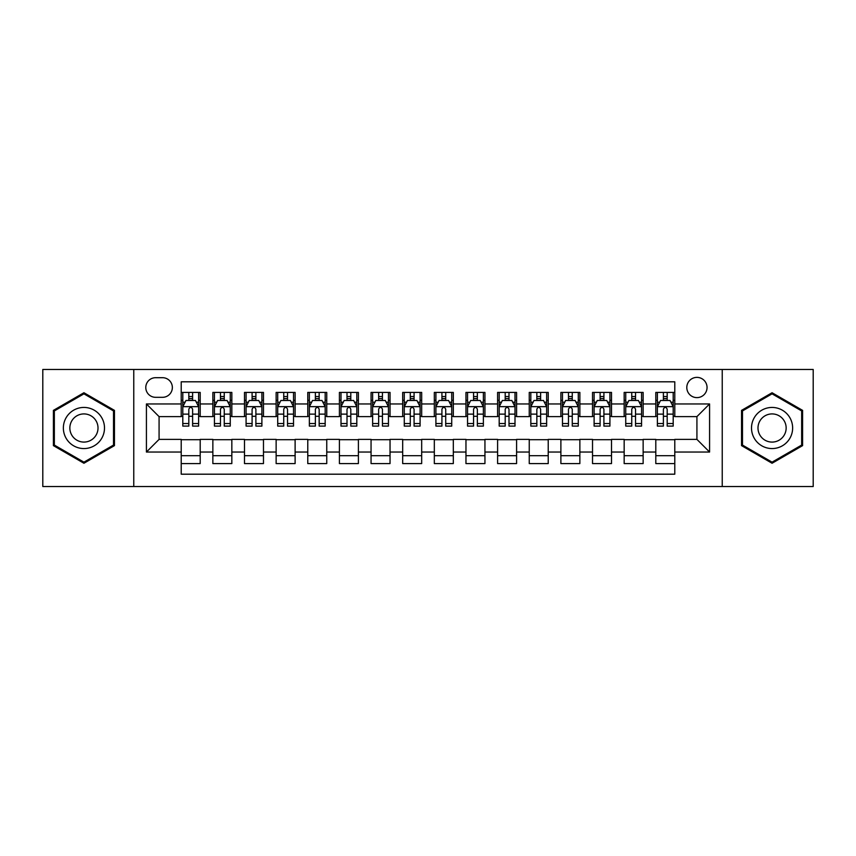<?xml version="1.0" encoding="UTF-8"?>
<svg xmlns="http://www.w3.org/2000/svg" width="856" height="856" viewBox="0 0 856 856"><rect width="100%" height="100%" fill="white"/><g stroke="black" fill="none" stroke-linecap="round" stroke-linejoin="round"><path stroke-width="1.28" d="M696.923 377.378A10.122 10.122 0 0 0 686.801 387.5A10.122 10.122 0 0 0 696.923 397.623A10.122 10.122 0 0 0 707.056 387.5A10.122 10.122 0 0 0 696.923 377.378M722.239 486.529L813.2 486.529L813.2 369.471L722.239 369.471L722.239 486.529L133.761 486.529L133.761 369.471L42.8 369.471L42.8 486.529L133.761 486.529M674.785 392.412L655.803 392.412L655.803 403.957L643.145 403.957L643.145 416.615L655.803 416.615L655.803 403.957M643.145 403.957L643.145 392.412L624.163 392.412L624.163 403.957L611.505 403.957L611.505 416.615L624.163 416.615L624.163 403.957M611.505 403.957L611.505 392.412L592.523 392.412L592.523 403.957L579.865 403.957L579.865 416.615L592.523 416.615L592.523 403.957M579.865 403.957L579.865 392.412L560.883 392.412L560.883 403.957L548.225 403.957L548.225 416.615L560.883 416.615L560.883 403.957M548.225 403.957L548.225 392.412L529.243 392.412L529.243 403.957L516.585 403.957L516.585 416.615L529.243 416.615L529.243 403.957M516.585 403.957L516.585 392.412L497.604 392.412L497.604 403.957L484.945 403.957L484.945 416.615L497.604 416.615L497.604 403.957M484.945 403.957L484.945 392.412L465.964 392.412L465.964 403.957L453.316 403.957L453.316 416.615L465.964 416.615L465.964 403.957M453.316 403.957L453.316 392.412L434.324 392.412L434.324 403.957L421.676 403.957L421.676 416.615L434.324 416.615L434.324 403.957M421.676 403.957L421.676 392.412L402.684 392.412L402.684 403.957L390.036 403.957L390.036 416.615L402.684 416.615L402.684 403.957M390.036 403.957L390.036 392.412L371.055 392.412L371.055 403.957L358.397 403.957L358.397 416.615L371.055 416.615L371.055 403.957M358.397 403.957L358.397 392.412L339.415 392.412L339.415 403.957L326.757 403.957L326.757 416.615L339.415 416.615L339.415 403.957M326.757 403.957L326.757 392.412L307.775 392.412L307.775 403.957L295.117 403.957L295.117 416.615L307.775 416.615L307.775 403.957M295.117 403.957L295.117 392.412L276.135 392.412L276.135 403.957L263.477 403.957L263.477 416.615L276.135 416.615L276.135 403.957M263.477 403.957L263.477 392.412L244.495 392.412L244.495 403.957L231.837 403.957L231.837 416.615L244.495 416.615L244.495 403.957M231.837 403.957L231.837 392.412L212.855 392.412L212.855 416.615L200.197 416.615L200.197 392.412L181.215 392.412M181.215 463.588L200.197 463.588L200.197 439.385L212.855 439.385L212.855 463.588L231.837 463.588L231.837 439.385L244.495 439.385L244.495 452.043L231.837 452.043M244.495 452.043L244.495 463.588L263.477 463.588L263.477 439.385L276.135 439.385L276.135 452.043L263.477 452.043M276.135 452.043L276.135 463.588L295.117 463.588L295.117 439.385L307.775 439.385L307.775 452.043L295.117 452.043M307.775 452.043L307.775 463.588L326.757 463.588L326.757 439.385L339.415 439.385L339.415 452.043L326.757 452.043M339.415 452.043L339.415 463.588L358.397 463.588L358.397 439.385L371.055 439.385L371.055 452.043L358.397 452.043M371.055 452.043L371.055 463.588L390.036 463.588L390.036 439.385L402.684 439.385L402.684 452.043L390.036 452.043M402.684 452.043L402.684 463.588L421.676 463.588L421.676 439.385L434.324 439.385L434.324 452.043L421.676 452.043M434.324 452.043L434.324 463.588L453.316 463.588L453.316 439.385L465.964 439.385L465.964 452.043L453.316 452.043M465.964 452.043L465.964 463.588L484.945 463.588L484.945 439.385L497.604 439.385L497.604 452.043L484.945 452.043M497.604 452.043L497.604 463.588L516.585 463.588L516.585 439.385L529.243 439.385L529.243 452.043L516.585 452.043M529.243 452.043L529.243 463.588L548.225 463.588L548.225 439.385L560.883 439.385L560.883 452.043L548.225 452.043M560.883 452.043L560.883 463.588L579.865 463.588L579.865 439.385L592.523 439.385L592.523 452.043L579.865 452.043M592.523 452.043L592.523 463.588L611.505 463.588L611.505 439.385L624.163 439.385L624.163 452.043L611.505 452.043M624.163 452.043L624.163 463.588L643.145 463.588L643.145 439.385L655.803 439.385L655.803 452.043L643.145 452.043M155.589 397.312L162.554 397.312A9.812 9.812 0 0 0 172.356 387.5A9.812 9.812 0 0 0 162.554 377.699L155.589 377.699A9.812 9.812 0 0 0 145.787 387.5A9.812 9.812 0 0 0 155.589 397.312M722.239 369.471L133.761 369.471M674.785 403.957L674.785 381.808L181.215 381.808L181.215 416.615L159.077 416.615L159.077 439.385L181.215 439.385L181.215 474.192L674.785 474.192L674.785 439.385L696.923 439.385L696.923 416.615L674.785 416.615L674.785 403.957L709.581 403.957L709.581 452.043L674.785 452.043M181.215 452.043L146.419 452.043L146.419 403.957L181.215 403.957M655.803 452.043L655.803 463.588L674.785 463.588M181.215 400.319L182.799 400.319M188.812 400.319L192.611 400.319M198.624 400.319L200.197 400.319M181.215 416.294L182.799 416.294M188.812 416.294L192.611 416.294M198.624 416.294L200.197 416.294M181.215 439.706L200.197 439.706M181.215 455.681L200.197 455.681M212.855 416.294L214.439 416.294M220.452 416.294L224.251 416.294M230.264 416.294L231.837 416.294M212.855 400.319L214.439 400.319M220.452 400.319L224.251 400.319M230.264 400.319L231.837 400.319M212.855 439.706L231.837 439.706M212.855 455.681L231.837 455.681M244.495 439.706L263.477 439.706M244.495 455.681L263.477 455.681M244.495 400.319L246.079 400.319M252.092 400.319L255.891 400.319M261.893 400.319L263.477 400.319M244.495 416.294L246.079 416.294M252.092 416.294L255.891 416.294M261.893 416.294L263.477 416.294M276.135 439.706L295.117 439.706M276.135 455.681L295.117 455.681M276.135 400.319L277.719 400.319M283.732 400.319L287.52 400.319M293.533 400.319L295.117 400.319M276.135 416.294L277.719 416.294M283.732 416.294L287.52 416.294M293.533 416.294L295.117 416.294M307.775 439.706L326.757 439.706M307.775 455.681L326.757 455.681M307.775 400.319L309.358 400.319M315.372 400.319L319.16 400.319M325.173 400.319L326.757 400.319M307.775 416.294L309.358 416.294M315.372 416.294L319.16 416.294M325.173 416.294L326.757 416.294M339.415 439.706L358.397 439.706M339.415 455.681L358.397 455.681M339.415 400.319L340.998 400.319M347.001 400.319L350.8 400.319M356.813 400.319L358.397 400.319M339.415 416.294L340.998 416.294M347.001 416.294L350.8 416.294M356.813 416.294L358.397 416.294M371.055 439.706L390.036 439.706M371.055 455.681L390.036 455.681M371.055 400.319L372.627 400.319M378.641 400.319L382.439 400.319M388.453 400.319L390.036 400.319M371.055 416.294L372.627 416.294M378.641 416.294L382.439 416.294M388.453 416.294L390.036 416.294M402.684 439.706L421.676 439.706M402.684 455.681L421.676 455.681M402.684 400.319L404.267 400.319M410.281 400.319L414.079 400.319M420.093 400.319L421.676 400.319M402.684 416.294L404.267 416.294M410.281 416.294L414.079 416.294M420.093 416.294L421.676 416.294M434.324 439.706L453.316 439.706M434.324 455.681L453.316 455.681M434.324 400.319L435.907 400.319M441.921 400.319L445.719 400.319M451.733 400.319L453.316 400.319M434.324 416.294L435.907 416.294M441.921 416.294L445.719 416.294M451.733 416.294L453.316 416.294M465.964 439.706L484.945 439.706M465.964 455.681L484.945 455.681M465.964 400.319L467.547 400.319M473.561 400.319L477.359 400.319M483.373 400.319L484.945 400.319M465.964 416.294L467.547 416.294M473.561 416.294L477.359 416.294M483.373 416.294L484.945 416.294M497.604 439.706L516.585 439.706M497.604 455.681L516.585 455.681M497.604 400.319L499.187 400.319M505.2 400.319L508.999 400.319M515.002 400.319L516.585 400.319M497.604 416.294L499.187 416.294M505.2 416.294L508.999 416.294M515.002 416.294L516.585 416.294M529.243 439.706L548.225 439.706M529.243 455.681L548.225 455.681M529.243 400.319L530.827 400.319M536.84 400.319L540.628 400.319M546.642 400.319L548.225 400.319M529.243 416.294L530.827 416.294M536.84 416.294L540.628 416.294M546.642 416.294L548.225 416.294M560.883 439.706L579.865 439.706M560.883 455.681L579.865 455.681M560.883 400.319L562.467 400.319M568.48 400.319L572.268 400.319M578.282 400.319L579.865 400.319M560.883 416.294L562.467 416.294M568.48 416.294L572.268 416.294M578.282 416.294L579.865 416.294M592.523 439.706L611.505 439.706M592.523 455.681L611.505 455.681M592.523 400.319L594.107 400.319M600.11 400.319L603.908 400.319M609.921 400.319L611.505 400.319M592.523 416.294L594.107 416.294M600.11 416.294L603.908 416.294M609.921 416.294L611.505 416.294M624.163 439.706L643.145 439.706M624.163 455.681L643.145 455.681M624.163 400.319L625.736 400.319M631.749 400.319L635.548 400.319M641.561 400.319L643.145 400.319M624.163 416.294L625.736 416.294M631.749 416.294L635.548 416.294M641.561 416.294L643.145 416.294M655.803 439.706L674.785 439.706M655.803 455.681L674.785 455.681M655.803 400.319L657.376 400.319M663.389 400.319L667.188 400.319M673.201 400.319L674.785 400.319M655.803 416.294L657.376 416.294M663.389 416.294L667.188 416.294M673.201 416.294L674.785 416.294M159.077 416.615L146.419 403.957M159.077 439.385L146.419 452.043M709.581 403.957L696.923 416.615M709.581 452.043L696.923 439.385M83.931 463.257L114.458 445.623L114.458 410.377L83.931 392.744L53.404 410.377L53.404 445.623L83.931 463.257M802.596 410.377L772.069 392.744L741.542 410.377L741.542 445.623L772.069 463.257L802.596 445.623L802.596 410.377M192.611 396.521L188.812 396.521M198.624 423.527L192.611 423.527L192.611 426.106L198.624 426.106L198.624 406.803L195.457 400.48L185.966 400.48L182.799 406.803L182.799 426.106L188.812 426.106L188.812 423.527L182.799 423.527M182.799 406.803L182.799 392.412M198.624 406.803L198.624 392.412M188.812 400.48L188.812 392.412M192.611 392.412L192.611 400.48M192.611 423.527L192.611 409.179C191.348 406.739 190.075 406.739 188.812 409.179L188.812 423.527M83.931 407.435A20.565 20.565 0 0 0 63.365 428A20.565 20.565 0 0 0 83.931 448.565A20.565 20.565 0 0 0 104.496 428A20.565 20.565 0 0 0 83.931 407.435M83.931 413.919A14.081 14.081 0 0 0 69.85 428A14.081 14.081 0 0 0 83.931 442.081A14.081 14.081 0 0 0 98.012 428A14.081 14.081 0 0 0 83.931 413.919M113.516 445.077L83.931 462.154L54.345 445.077L54.345 410.923L83.931 393.846L113.516 410.923L113.516 445.077M754.264 417.717A20.565 20.565 0 0 0 761.787 445.805A20.565 20.565 0 0 0 789.885 438.283A20.565 20.565 0 0 0 782.352 410.195A20.565 20.565 0 0 0 754.264 417.717M759.882 420.959A14.081 14.081 0 0 0 765.029 440.198A14.081 14.081 0 0 0 784.267 435.041A14.081 14.081 0 0 0 779.11 415.802A14.081 14.081 0 0 0 759.882 420.959M801.655 410.923L801.655 445.077L772.069 462.154L742.484 445.077L742.484 410.923L772.069 393.846L801.655 410.923M224.251 396.521L220.452 396.521M230.264 423.527L224.251 423.527L224.251 426.106L230.264 426.106L230.264 406.803L227.097 400.48L217.606 400.48L214.439 406.803L214.439 426.106L220.452 426.106L220.452 423.527L214.439 423.527M214.439 406.803L214.439 392.412M230.264 406.803L230.264 392.412M220.452 400.48L220.452 392.412M224.251 392.412L224.251 400.48M224.251 423.527L224.251 409.179C222.988 406.739 221.715 406.739 220.452 409.179L220.452 423.527M255.891 396.521L252.092 396.521M261.893 423.527L255.891 423.527L255.891 426.106L261.893 426.106L261.893 406.803L258.737 400.48L249.246 400.48L246.079 406.803L246.079 426.106L252.092 426.106L252.092 423.527L246.079 423.527M246.079 406.803L246.079 392.412M261.893 406.803L261.893 392.412M252.092 400.48L252.092 392.412M255.891 392.412L255.891 400.48M255.891 423.527L255.891 409.179C254.617 406.739 253.355 406.739 252.092 409.179L252.092 423.527M287.52 396.521L283.732 396.521M293.533 423.527L287.52 423.527L287.52 426.106L293.533 426.106L293.533 406.803L290.377 400.48L280.886 400.48L277.719 406.803L277.719 426.106L283.732 426.106L283.732 423.527L277.719 423.527M277.719 406.803L277.719 392.412M293.533 406.803L293.533 392.412M283.732 400.48L283.732 392.412M287.52 392.412L287.52 400.48M287.52 423.527L287.52 409.179C286.257 406.739 284.995 406.739 283.732 409.179L283.732 423.527M319.16 396.521L315.372 396.521M325.173 423.527L319.16 423.527L319.16 426.106L325.173 426.106L325.173 406.803L322.006 400.48L312.515 400.48L309.358 406.803L309.358 426.106L315.372 426.106L315.372 423.527L309.358 423.527M309.358 406.803L309.358 392.412M325.173 406.803L325.173 392.412M315.372 400.48L315.372 392.412M319.16 392.412L319.16 400.48M319.16 423.527L319.16 409.179C317.897 406.739 316.634 406.739 315.372 409.179L315.372 423.527M350.8 396.521L347.001 396.521M356.813 423.527L350.8 423.527L350.8 426.106L356.813 426.106L356.813 406.803L353.646 400.48L344.155 400.48L340.998 406.803L340.998 426.106L347.001 426.106L347.001 423.527L340.998 423.527M340.998 406.803L340.998 392.412M356.813 406.803L356.813 392.412M347.001 400.48L347.001 392.412M350.8 392.412L350.8 400.48M350.8 423.527L350.8 409.179C349.537 406.739 348.274 406.739 347.001 409.179L347.001 423.527M382.439 396.521L378.641 396.521M388.453 423.527L382.439 423.527L382.439 426.106L388.453 426.106L388.453 406.803L385.286 400.48L375.795 400.48L372.627 406.803L372.627 426.106L378.641 426.106L378.641 423.527L372.627 423.527M372.627 406.803L372.627 392.412M388.453 406.803L388.453 392.412M378.641 400.48L378.641 392.412M382.439 392.412L382.439 400.48M382.439 423.527L382.439 409.179C381.177 406.739 379.914 406.739 378.641 409.179L378.641 423.527M414.079 396.521L410.281 396.521M420.093 423.527L414.079 423.527L414.079 426.106L420.093 426.106L420.093 406.803L416.925 400.48L407.435 400.48L404.267 406.803L404.267 426.106L410.281 426.106L410.281 423.527L404.267 423.527M404.267 406.803L404.267 392.412M420.093 406.803L420.093 392.412M410.281 400.48L410.281 392.412M414.079 392.412L414.079 400.48M414.079 423.527L414.079 409.179C412.817 406.739 411.554 406.739 410.281 409.179L410.281 423.527M445.719 396.521L441.921 396.521M451.733 423.527L445.719 423.527L445.719 426.106L451.733 426.106L451.733 406.803L448.565 400.48L439.075 400.48L435.907 406.803L435.907 426.106L441.921 426.106L441.921 423.527L435.907 423.527M435.907 406.803L435.907 392.412M451.733 406.803L451.733 392.412M441.921 400.48L441.921 392.412M445.719 392.412L445.719 400.48M445.719 423.527L445.719 409.179C444.457 406.739 443.183 406.739 441.921 409.179L441.921 423.527M477.359 396.521L473.561 396.521M483.373 423.527L477.359 423.527L477.359 426.106L483.373 426.106L483.373 406.803L480.205 400.48L470.714 400.48L467.547 406.803L467.547 426.106L473.561 426.106L473.561 423.527L467.547 423.527M467.547 406.803L467.547 392.412M483.373 406.803L483.373 392.412M473.561 400.48L473.561 392.412M477.359 392.412L477.359 400.48M477.359 423.527L477.359 409.179C476.096 406.739 474.823 406.739 473.561 409.179L473.561 423.527M508.999 396.521L505.2 396.521M515.002 423.527L508.999 423.527L508.999 426.106L515.002 426.106L515.002 406.803L511.845 400.48L502.354 400.48L499.187 406.803L499.187 426.106L505.2 426.106L505.2 423.527L499.187 423.527M499.187 406.803L499.187 392.412M515.002 406.803L515.002 392.412M505.2 400.48L505.2 392.412M508.999 392.412L508.999 400.48M508.999 423.527L508.999 409.179C507.726 406.739 506.463 406.739 505.2 409.179L505.2 423.527M540.628 396.521L536.84 396.521M546.642 423.527L540.628 423.527L540.628 426.106L546.642 426.106L546.642 406.803L543.485 400.48L533.994 400.48L530.827 406.803L530.827 426.106L536.84 426.106L536.84 423.527L530.827 423.527M530.827 406.803L530.827 392.412M546.642 406.803L546.642 392.412M536.84 400.48L536.84 392.412M540.628 392.412L540.628 400.48M540.628 423.527L540.628 409.179C539.366 406.739 538.103 406.739 536.84 409.179L536.84 423.527M572.268 396.521L568.48 396.521M578.282 423.527L572.268 423.527L572.268 426.106L578.282 426.106L578.282 406.803L575.114 400.48L565.623 400.48L562.467 406.803L562.467 426.106L568.48 426.106L568.48 423.527L562.467 423.527M562.467 406.803L562.467 392.412M578.282 406.803L578.282 392.412M568.48 400.48L568.48 392.412M572.268 392.412L572.268 400.48M572.268 423.527L572.268 409.179C571.005 406.739 569.743 406.739 568.48 409.179L568.48 423.527M603.908 396.521L600.11 396.521M609.921 423.527L603.908 423.527L603.908 426.106L609.921 426.106L609.921 406.803L606.754 400.48L597.263 400.48L594.107 406.803L594.107 426.106L600.11 426.106L600.11 423.527L594.107 423.527M594.107 406.803L594.107 392.412M609.921 406.803L609.921 392.412M600.11 400.48L600.11 392.412M603.908 392.412L603.908 400.48M603.908 423.527L603.908 409.179C602.645 406.739 601.383 406.739 600.11 409.179L600.11 423.527M635.548 396.521L631.749 396.521M641.561 423.527L635.548 423.527L635.548 426.106L641.561 426.106L641.561 406.803L638.394 400.48L628.903 400.48L625.736 406.803L625.736 426.106L631.749 426.106L631.749 423.527L625.736 423.527M625.736 406.803L625.736 392.412M641.561 406.803L641.561 392.412M631.749 400.48L631.749 392.412M635.548 392.412L635.548 400.48M635.548 423.527L635.548 409.179C634.285 406.739 633.023 406.739 631.749 409.179L631.749 423.527M667.188 396.521L663.389 396.521M673.201 423.527L667.188 423.527L667.188 426.106L673.201 426.106L673.201 406.803L670.034 400.48L660.543 400.48L657.376 406.803L657.376 426.106L663.389 426.106L663.389 423.527L657.376 423.527M657.376 406.803L657.376 392.412M673.201 406.803L673.201 392.412M663.389 400.48L663.389 392.412M667.188 392.412L667.188 400.48M667.188 423.527L667.188 409.179C665.925 406.739 664.663 406.739 663.389 409.179L663.389 423.527M212.855 452.043L200.197 452.043M212.855 403.957L200.197 403.957M198.539 406.643L182.884 406.643M182.799 402.213L185.099 402.213M196.324 402.213L198.624 402.213M188.812 414.133L182.799 414.133M198.624 414.133L192.611 414.133M192.611 398.532L188.812 398.532M230.178 406.643L214.514 406.643M214.439 402.213L216.729 402.213M227.964 402.213L230.264 402.213M220.452 414.133L214.439 414.133M230.264 414.133L224.251 414.133M224.251 398.532L220.452 398.532M261.818 406.643L246.154 406.643M246.079 402.213L248.368 402.213M259.603 402.213L261.893 402.213M252.092 414.133L246.079 414.133M261.893 414.133L255.891 414.133M255.891 398.532L252.092 398.532M293.458 406.643L277.793 406.643M277.719 402.213L280.008 402.213M291.243 402.213L293.533 402.213M283.732 414.133L277.719 414.133M293.533 414.133L287.52 414.133M287.52 398.532L283.732 398.532M325.098 406.643L309.433 406.643M309.358 402.213L311.648 402.213M322.883 402.213L325.173 402.213M315.372 414.133L309.358 414.133M325.173 414.133L319.16 414.133M319.16 398.532L315.372 398.532M356.738 406.643L341.073 406.643M340.998 402.213L343.288 402.213M354.523 402.213L356.813 402.213M347.001 414.133L340.998 414.133M356.813 414.133L350.8 414.133M350.8 398.532L347.001 398.532M388.378 406.643L372.713 406.643M372.627 402.213L374.928 402.213M386.163 402.213L388.453 402.213M378.641 414.133L372.627 414.133M388.453 414.133L382.439 414.133M382.439 398.532L378.641 398.532M420.007 406.643L404.353 406.643M404.267 402.213L406.568 402.213M417.792 402.213L420.093 402.213M410.281 414.133L404.267 414.133M420.093 414.133L414.079 414.133M414.079 398.532L410.281 398.532M451.647 406.643L435.993 406.643M435.907 402.213L438.208 402.213M449.432 402.213L451.733 402.213M441.921 414.133L435.907 414.133M451.733 414.133L445.719 414.133M445.719 398.532L441.921 398.532M483.287 406.643L467.622 406.643M467.547 402.213L469.837 402.213M481.072 402.213L483.373 402.213M473.561 414.133L467.547 414.133M483.373 414.133L477.359 414.133M477.359 398.532L473.561 398.532M514.927 406.643L499.262 406.643M499.187 402.213L501.477 402.213M512.712 402.213L515.002 402.213M505.2 414.133L499.187 414.133M515.002 414.133L508.999 414.133M508.999 398.532L505.2 398.532M546.567 406.643L530.902 406.643M530.827 402.213L533.117 402.213M544.352 402.213L546.642 402.213M536.84 414.133L530.827 414.133M546.642 414.133L540.628 414.133M540.628 398.532L536.84 398.532M578.207 406.643L562.542 406.643M562.467 402.213L564.757 402.213M575.992 402.213L578.282 402.213M568.48 414.133L562.467 414.133M578.282 414.133L572.268 414.133M572.268 398.532L568.48 398.532M609.847 406.643L594.182 406.643M594.107 402.213L596.397 402.213M607.632 402.213L609.921 402.213M600.11 414.133L594.107 414.133M609.921 414.133L603.908 414.133M603.908 398.532L600.11 398.532M641.486 406.643L625.822 406.643M625.736 402.213L628.037 402.213M639.272 402.213L641.561 402.213M631.749 414.133L625.736 414.133M641.561 414.133L635.548 414.133M635.548 398.532L631.749 398.532M673.116 406.643L657.462 406.643M657.376 402.213L659.676 402.213M670.901 402.213L673.201 402.213M663.389 414.133L657.376 414.133M673.201 414.133L667.188 414.133M667.188 398.532L663.389 398.532"/></g></svg>
